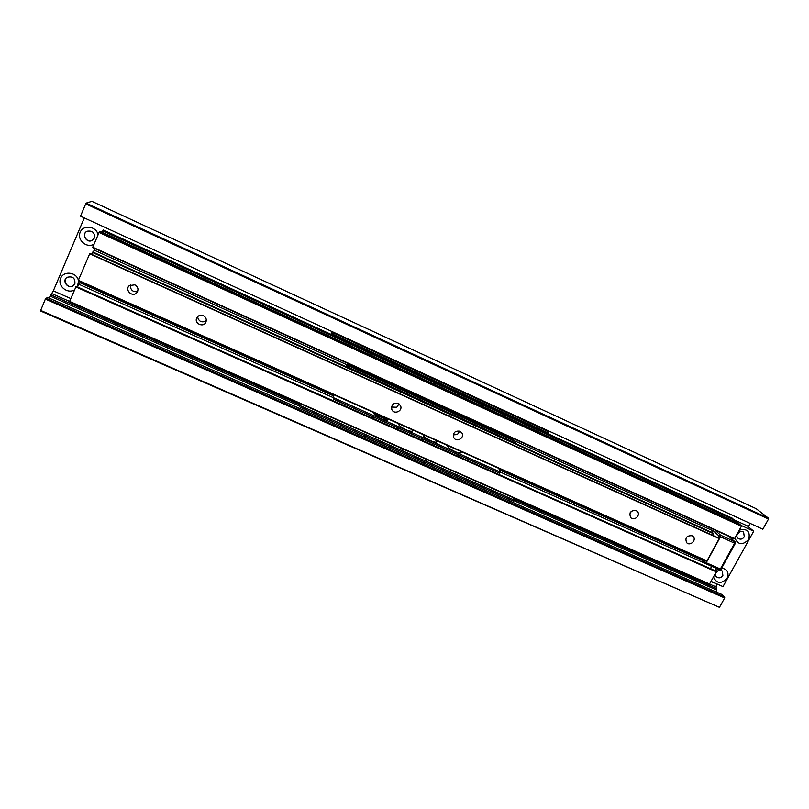 <?xml version="1.0" encoding="UTF-8"?>
<svg xmlns="http://www.w3.org/2000/svg" width="809" height="809" viewBox="0 0 809 809"><rect width="100%" height="100%" fill="white"/><g stroke="black" fill="none" stroke-linecap="round" stroke-linejoin="round"><path stroke-width="1.21" d="M94.39 238.068C94.977 232.749 92.57 230.464 87.18 231.212C80.991 233.75 86.401 243.661 92.175 240.425L94.39 238.068M98.071 234.711C96.372 226.156 83.327 224.326 80.192 232.223C76.693 239.949 86.775 248.626 94.016 244.176M87.251 231.182C81.203 233.761 86.512 243.489 92.246 240.384M74.873 283.716C75.288 278.094 72.699 275.96 67.117 277.305C61.423 280.571 67.976 289.592 73.215 285.729L74.873 283.716M77.472 286.952L78.513 280.784M78.372 280.197C76.339 271.925 63.496 270.57 60.604 278.347C57.348 285.961 67.359 294.243 74.468 289.875M67.198 277.254C61.666 280.551 68.077 289.379 73.285 285.678M40.581 310.363L719.444 607.347L40.45 310.929L45.365 299.077L47.397 297.419M719.444 607.347L724.652 597.972L45.365 299.077M45.8 298.309L724.722 597.173L722.366 594.736L47.256 297.358M716.582 592.137L716.784 590.105L513.624 500.518M49.015 298.066L53.323 290.846L84.288 217.894M513.584 499.082L716.754 588.73L716.086 586.929L709.523 584.037M710.848 581.631L716.744 583.855M748.325 526.75L750.165 523.423M85.724 203.848L80.506 216.165L762.847 529.238L768.499 519.044L85.724 203.848L86.138 203.12L91.913 201.35L756.203 508.699L768.55 518.276L768.499 519.044M86.138 203.12L768.55 518.276M724.722 597.173L724.652 597.972M716.572 584.169L716.086 586.929M716.754 588.73L716.784 590.105M92.732 247.19L734.612 538.582L92.62 247.554L99.274 232.011L741.459 525.769L738.981 523.696L100.498 231.495M99.274 232.011L100.417 231.455M734.612 538.582L741.418 526.234L99.032 232.456M103.218 230.1L732.863 518.569L732.974 519.489L102.743 230.868L103.36 230.039L732.58 518.336L103.35 230.039M69.554 301.373L709.544 583.997L69.453 301.717L76.137 286.366M709.544 583.997L716.258 571.842L75.753 286.882M76.006 286.426L716.299 571.366L76.107 286.356M333.268 397.634L78.908 284.272L80.536 281.684M93.328 252.196L94.815 248.555M102.743 230.868L102.055 232.183M78.908 284.272L77.502 286.962M711.232 566.108L710.787 568.798M709.26 584.209L69.453 301.717M732.974 519.489L732.721 520.804M391.516 407.028L396.764 407.251L399.039 403.893M398.23 403.418C393.427 402.67 391.283 404.662 391.789 409.394C393.831 415.037 403.135 411.093 400.506 405.703L398.23 403.418M453.283 434.878L457.409 434.514L459.714 431.116M459.927 431.207C454.84 430.621 452.807 432.775 453.819 437.679C456.529 442.836 465.094 437.76 461.858 432.906L459.927 431.207M137.651 291.331C134.112 292.302 131.725 291.048 130.492 287.569L130.755 284.697M134.86 284.808L129.288 285.628C124.353 289.885 132.312 297.631 136.66 292.838C138.845 289.683 138.248 287.013 134.86 284.808M206.315 320.506L205.365 321.224C201.714 322.649 199.206 321.527 197.841 317.846L197.76 316.541M203.322 315.641C200.501 314.661 198.326 315.399 196.809 317.836C193.755 323.469 203.615 328.019 205.941 322.073C206.831 319.282 205.951 317.138 203.322 315.641M630.181 512.663L632.85 510.439M636.076 510.55C630.686 510.307 628.866 512.623 630.626 517.497C634.104 521.583 641.163 515.131 637.29 511.399L636.076 510.55M691.988 535.73C686.578 535.558 684.808 537.884 686.669 542.697C690.219 546.53 696.964 539.927 693.05 536.438L691.988 535.73M719.029 538.521L89.718 253.804M78.331 280.298L706.945 560.9L78.22 280.652L89.475 254.248M706.945 560.9L718.989 538.986M92.762 252.054L713.073 533.536L92.509 252.469L92.873 251.993L712.81 532.858L92.863 251.993M92.509 252.469L91.559 254.289M713.073 533.536L712.729 535.366M744.28 536.832L743.623 532.211C740.144 528.995 734.36 535.356 738.061 538.309C740.407 539.765 742.48 539.269 744.28 536.832M734.875 538.106C738.142 545.044 742.743 545.478 748.689 539.401C750.509 531.442 747.374 528.348 739.274 530.128M737.05 534.668L739.77 531.675M722.862 575.553L722.376 571.184C719.171 567.766 713.032 573.682 716.481 576.857C718.817 578.496 720.95 578.061 722.862 575.553M713.417 576.989C716.703 583.805 721.294 584.209 727.18 578.202C729.212 572.55 727.372 569.192 721.668 568.13M717.846 569.061L715.48 570.881M715.783 573.025L718.463 570.446M741.004 525.385L753.705 531.2L747.283 525.88L733.824 519.722L733.126 520.986M753.705 531.2L722.983 586.616L711.02 581.327M732.812 538.127L732.175 539.279M716.167 568.312L714.893 570.618M733.824 519.722L737.99 523.221M394.246 385.377L388.057 383.021C387.4 383.415 402.589 390.504 402.508 389.776L394.246 385.377M418.829 396.531L412.853 394.256C412.196 394.64 427.283 401.719 427.213 400.991L418.829 396.531M467.268 418.506L461.686 416.382C461.029 416.746 475.955 423.805 475.894 423.097L467.268 418.506M387.703 418.769L387.926 419.82C387.167 420.64 384.922 420.255 381.201 418.688C376.215 416.261 373.738 414.248 373.748 412.661L373.809 412.57M387.248 420.215L383.537 416.918M376.347 413.702L373.829 413.45M412.529 430.166L412.57 430.863C411.832 431.662 409.667 431.298 406.067 429.771C401.031 427.304 398.513 425.271 398.524 423.663L398.554 423.613M461.11 451.948L461.13 452.636C460.452 453.384 458.43 453.04 455.062 451.614C449.996 449.126 447.407 447.043 447.296 445.365M436.941 441.117L436.971 441.805C436.263 442.574 434.17 442.22 430.691 440.743C425.605 438.245 423.056 436.182 423.046 434.544L423.046 434.544M443.17 407.574L437.396 405.38C436.739 405.754 451.746 412.812 451.675 412.094L443.17 407.574M333.217 394.458L333.298 399.1L499.618 473.184L500.245 472.031L498.748 468.33M333.298 399.1L333.834 394.731M333.895 397.886L500.245 472.031M345.979 366.659L346.697 365.172L348.446 367.316L515.09 442.836L515.677 441.603L511.328 438.347L347.263 363.908L345.817 366.588M348.446 367.316L349.033 366.042L515.677 441.603M349.033 366.042L347.273 363.919L511.328 438.347M403.145 364.202L405.805 365.415M475.874 397.573L478.453 398.746M451.877 386.56L454.476 387.744M427.637 375.437L430.257 376.64M299.613 403.337L299.34 406.745L513.321 501.074L513.937 499.942L512.957 497.535M299.34 406.745L300.078 403.549M299.927 405.542L513.937 499.942M332.287 331.69L330.982 334.329M542.536 431.258L542.91 430.53M331.114 334.39L331.842 332.833L333.409 334.501L548.28 432.987L548.866 431.773L544.831 429.205M333.409 334.501L333.996 333.217L548.866 431.773M333.996 333.217L332.732 331.892M299.401 406.047L50.097 296.114M50.846 294.891L299.512 404.611M69.534 301.413L51.857 293.606M53.323 290.846L70.757 298.551M700.493 558.817L498.981 468.907M385.418 418.233L374.618 413.419M333.227 394.944L80.273 282.078M79.808 282.685L333.237 395.722M374.173 413.986L386.884 419.659M499.345 469.817L701.787 560.111M712.577 530.603L514.676 440.854M346.727 364.687L94.198 250.163M704.993 563.297L500.235 472.041M701.888 558.999L704.679 561.77L705.357 560.536M717.886 537.702L718.908 535.861L712.749 530.289L711.637 532.322M699.674 558.008L705.246 563.448L706.227 562.72L720.364 569.02L734.633 543.203L720.475 536.792L706.227 562.72L704.679 561.77L705.246 563.448L719.373 569.738L705.357 563.469M714.711 529.905L720.617 535.224L734.754 541.636L728.676 536.246M712.83 530.158L713.942 529.561M720.617 535.224L718.908 535.861L720.475 536.792L720.617 535.224M734.754 541.636L734.633 543.203L735.32 543.405L734.754 541.636M721.072 569.202L719.373 569.738L721.072 569.202L735.32 543.405L735.027 541.808L728.818 536.316M47.357 297.328L722.144 594.585M92.62 247.554L734.299 538.804M738.839 523.605L100.468 231.455M716.056 571.144L76.127 286.346M78.22 280.652L706.651 561.122M718.331 537.904L90.062 253.621M713.791 529.49L711.495 532.261M446.477 449.511L446.72 451.27M457.5 456.074L458.966 455.073M460.655 452.969L461.231 451.584M447.913 473.781L449.339 472.861M450.32 471.88L451.321 470.322M413.055 456.873L413.338 458.551M423.896 463.203L425.322 462.283M426.323 461.292L427.324 459.724M388.755 446.153L389.038 447.842M399.646 452.524L401.082 451.594M402.073 450.603L403.084 449.025M364.202 435.333L364.485 437.032M375.154 441.734L376.589 440.794M377.601 439.803L378.612 438.225M422.217 438.711L422.46 440.48M433.29 445.304L434.767 444.293M436.486 442.139L437.042 440.794M397.725 427.799L397.967 429.579M408.848 434.423L410.335 433.412M412.084 431.207L412.62 429.892M398.817 423.734L398.524 424.27M372.969 416.777L373.222 418.566M384.164 423.441L385.65 422.419M387.43 420.164L387.956 418.89M374.071 412.691L373.758 413.278M470.949 397.543L470.636 400.859M482.275 406.189L484.591 403.792M485.188 402.569L485.4 401.942M446.79 386.469L446.487 389.807M458.177 395.156L460.493 392.749M461.1 391.516L461.312 390.889M422.399 375.285L422.086 378.642M433.836 384.022L436.162 381.595M436.769 380.351L436.981 379.724M397.745 363.989L397.441 367.367M409.253 372.767L411.589 370.34M412.206 369.086L412.408 368.449M399.282 393.538L401.416 391.323M402.164 389.766L402.538 388.219M389.119 382.131L388.29 383.284M424.007 404.722L426.121 402.518M426.869 400.981L427.243 399.434M413.905 393.376L413.086 394.519M448.489 415.806L450.593 413.611M451.331 412.084L451.705 410.537M438.438 404.51L437.618 405.633M472.719 426.768L474.822 424.583M475.561 423.077L475.925 421.529M462.718 415.533L461.909 416.635"/></g></svg>
